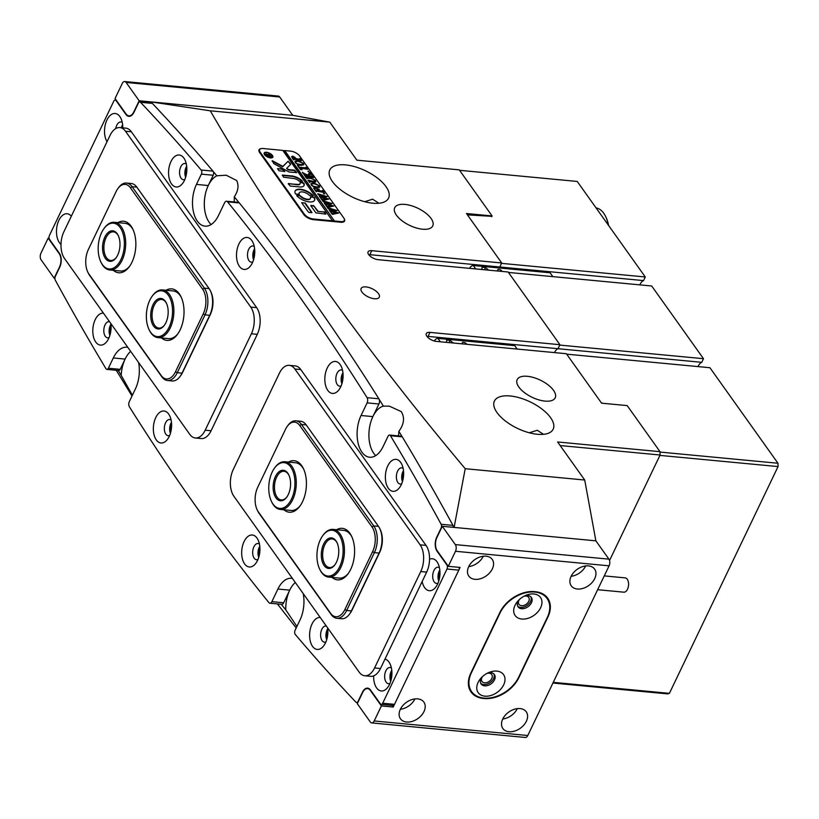 <?xml version="1.0" encoding="UTF-8"?>
<svg xmlns="http://www.w3.org/2000/svg" width="819" height="819" viewBox="0 0 819 819"><rect width="100%" height="100%" fill="white"/><g stroke="black" fill="none" stroke-linecap="round" stroke-linejoin="round"><path stroke-width="1.23" d="M374.426 298.751A10.063 4.535 25.6 0 0 379.279 297.184A10.063 4.535 25.6 0 0 375.87 291.001A10.063 4.535 25.6 0 0 365.991 286.916A10.063 4.535 25.6 0 0 361.138 288.483A10.063 4.535 25.6 0 0 364.547 294.666A10.063 4.535 25.6 0 0 374.426 298.751M364.711 201.709L372.625 199.191L378.921 203.255M372.84 203.204A32.576 14.691 25.6 0 0 388.564 198.126A32.576 14.691 25.6 0 0 377.518 178.112A32.576 14.691 25.6 0 0 345.536 164.885A32.576 14.691 25.6 0 0 329.801 169.973A32.576 14.691 25.6 0 0 340.847 189.977A32.576 14.691 25.6 0 0 372.84 203.204M543.529 434.326L537.233 430.272L529.33 432.79M537.448 434.285A32.576 14.691 25.6 0 0 553.173 429.197A32.576 14.691 25.6 0 0 542.137 409.193A32.576 14.691 25.6 0 0 510.145 395.966A32.576 14.691 25.6 0 0 494.42 401.044A32.576 14.691 25.6 0 0 505.456 421.048A32.576 14.691 25.6 0 0 537.448 434.285M427.661 337.223L429.975 332.391L559.93 344.707L508.138 272L378.183 259.684A7.668 3.46 -154.4 0 1 370.659 256.572A7.668 3.46 -154.4 0 1 368.059 251.863A7.668 3.46 -154.4 0 1 371.754 250.675L369.84 254.678L499.795 266.994A10.063 5.672 -84.6 0 0 498.382 267.895A10.063 5.672 95.4 0 1 499.795 266.994L501.535 263.36L645.28 276.976L643.539 280.6A10.063 5.672 -84.6 0 0 640.018 284.439A10.063 5.672 -84.6 0 0 639.823 284.869M428.05 336.404L558.015 348.71A10.063 5.672 -84.6 0 0 554.494 352.549A10.063 5.672 -84.6 0 0 554.473 352.59A10.063 5.672 95.4 0 1 554.494 352.549A10.063 5.672 95.4 0 1 558.015 348.71L559.93 344.707M545.024 401.105A21.079 9.5 25.6 0 0 555.2 397.809A21.079 9.5 25.6 0 0 548.054 384.869A21.079 9.5 25.6 0 0 527.364 376.31A21.079 9.5 25.6 0 0 517.178 379.596A21.079 9.5 25.6 0 0 524.324 392.536A21.079 9.5 25.6 0 0 545.024 401.105M422.573 229.207A21.079 9.5 25.6 0 0 432.749 225.911A21.079 9.5 25.6 0 0 425.604 212.971A21.079 9.5 25.6 0 0 404.903 204.402A21.079 9.5 25.6 0 0 394.727 207.698A21.079 9.5 25.6 0 0 401.873 220.639A21.079 9.5 25.6 0 0 422.573 229.207M238.964 202.58A3042.268 1716.266 -84.6 0 0 234.295 196.836C238.257 190.847 239.035 185.411 236.64 180.497L226.239 175.225L216.84 175.778A3042.268 1716.266 -84.6 0 0 213.247 171.529M234.295 196.836A26.351 14.865 95.4 0 1 234.142 201.955M303.214 593.58A26.351 14.865 -84.6 0 1 299.989 620.034L295.075 630.313A2.877 1.618 -84.6 0 0 295.26 634.438A3018.312 1702.752 -84.6 0 0 355.907 702.159A2.877 1.618 -84.6 0 0 356.593 702.528A2.877 1.618 -84.6 0 0 358.067 701.351L362.448 692.219A10.063 5.672 95.4 0 1 367.608 688.124A10.063 5.672 95.4 0 1 370.536 690.038L380.374 703.849A2.877 1.618 -84.6 0 0 381.214 704.401A2.877 1.618 -84.6 0 0 382.688 703.224L446.99 569.021A2.877 1.618 -84.6 0 0 446.898 565.018L437.059 551.207A10.063 5.672 95.4 0 1 436.722 537.192L441.103 528.06A2.877 1.618 -84.6 0 0 441.134 524.273A3018.312 1702.752 -84.6 0 0 390.468 435.728A2.877 1.618 -84.6 0 0 389.537 435.053A2.877 1.618 -84.6 0 0 388.063 436.22L383.138 446.488A26.351 14.865 95.4 0 1 369.615 457.227A26.351 14.865 95.4 0 1 357.903 442.26A26.351 14.865 95.4 0 1 361.056 415.499L367.107 402.876A3.829 2.16 -84.6 0 0 367.066 397.665A3018.312 1702.752 -84.6 0 0 227.569 201.853A3.829 2.16 -84.6 0 0 226.546 201.239A3.829 2.16 -84.6 0 0 224.57 202.805L218.53 215.417A26.351 14.865 95.4 0 1 205.006 226.146A26.351 14.865 95.4 0 1 193.294 211.179A26.351 14.865 95.4 0 1 196.447 184.418L201.372 174.14A2.877 1.618 -84.6 0 0 201.177 170.014L212.991 171.14A2.877 1.618 95.4 0 1 213.186 175.266L208.261 185.534A26.351 14.865 95.4 0 0 211.118 224.529A26.351 14.865 95.4 0 1 209.142 222.246A26.351 14.865 95.4 0 1 204.924 196.427A26.351 14.865 95.4 0 1 216.84 175.778M367.066 397.665L378.88 398.792A3.829 2.16 95.4 0 1 378.921 404.002L372.87 416.615A26.351 14.865 95.4 0 0 375.726 455.61A26.351 14.865 -84.6 0 1 373.751 453.327A26.351 14.865 -84.6 0 1 369.84 425.829A26.351 14.865 -84.6 0 1 383.384 406.132L389.332 406.152L401.249 411.578C404.903 417.598 404.115 424.17 398.873 431.306A26.351 14.865 -84.6 0 1 398.433 435.892M371.754 250.675L501.719 262.981L466.482 213.524L492.086 215.95L459.264 169.871L356.869 160.176L329.77 122.133L292.741 115.315L150.983 101.884L150.471 102.938M429.975 332.391A7.668 3.46 25.6 0 0 426.269 333.589A7.668 3.46 25.6 0 0 428.869 338.298A7.668 3.46 25.6 0 0 436.394 341.41L566.359 353.716L601.586 403.173L627.19 405.6L660.012 451.678L557.616 441.973L584.715 480.026L465.212 468.703C363.165 347.123 278.184 227.825 210.268 110.811L329.77 122.133M260.974 148.659A7.668 3.46 25.6 0 0 259.009 149.826A7.668 3.46 25.6 0 0 259.623 152.539L303.788 214.537A7.668 3.46 25.6 0 0 313.298 219.646L340.868 222.256A7.668 3.46 25.6 0 0 344.564 221.058A7.668 3.46 25.6 0 0 344.246 218.796M284.684 150.706L282.893 150.542M296.202 627.958L277.385 603.92M132.013 395.986L116.257 370.29M296.918 626.453L285.78 609.858A3042.268 1716.266 95.4 0 1 281.255 604.289M118.233 370.475A3042.268 1716.266 95.4 0 0 121.202 375.378L132.381 395.208M369.84 254.678L369.441 255.497M501.719 262.981L499.795 266.994L643.539 280.6M584.715 480.026L595.874 540.837L454.115 527.405L465.212 468.703M491.717 216.707L492.086 215.95M343.1 375.419A5.989 3.378 -84.6 0 0 342.557 381.163M254.77 251.423A5.989 3.378 -84.6 0 0 254.228 257.166M403.644 473.31A5.989 3.378 -84.6 0 0 403.102 479.054M186.834 168.96A5.989 3.378 -84.6 0 0 186.292 174.703M454.084 527.405A3042.268 1716.266 -84.6 0 0 438.83 499.825M402.006 436.496A3042.268 1716.266 -84.6 0 0 398.873 431.306M383.384 406.132A3042.268 1716.266 -84.6 0 0 379.177 399.416M169.758 122.113A3042.268 1716.266 -84.6 0 0 150.962 101.904M210.268 110.811L150.983 101.884M259.951 548.965A5.989 3.378 -84.6 0 0 259.408 554.709M171.621 424.969A5.989 3.378 -84.6 0 0 171.079 430.712M327.887 631.429A5.989 3.378 -84.6 0 0 327.344 637.172M111.077 327.078A5.989 3.378 -84.6 0 0 110.534 332.821M121.202 375.378A26.351 14.865 95.4 0 1 130.661 351.371A26.351 14.865 -84.6 0 0 125.112 359.08L120.188 369.349A2.877 1.618 95.4 0 1 118.714 370.526L106.9 369.4A2.877 1.618 -84.6 0 0 108.374 368.233L120.188 369.349M138.595 362.51A26.351 14.865 -84.6 0 1 135.381 388.964L129.341 401.576A3.829 2.16 -84.6 0 0 129.382 406.787A3018.312 1702.752 -84.6 0 0 268.878 602.6A3.829 2.16 -84.6 0 0 269.901 603.214A3.829 2.16 -84.6 0 0 271.867 601.658L283.681 602.774L289.731 590.161A26.351 14.865 -84.6 0 1 295.28 582.452A26.351 14.865 -84.6 0 0 285.78 609.858M660.012 451.678L660.094 455.016L609.541 560.503L659.909 455.395L778.05 466.584L669.399 693.355L667.475 693.877L552.927 683.026M660.094 455.016L560.155 445.546M604.258 575.89L625.173 577.876A7.187 4.054 95.4 0 1 628.419 586.261A7.187 4.054 95.4 0 1 623.822 592.178L597.645 589.7M264.537 153.419A4.31 1.945 25.6 0 0 264.424 153.603A4.31 1.945 25.6 0 0 264.435 154.525M266.687 152.549A4.31 1.945 25.6 0 0 264.609 153.214A4.31 1.945 25.6 0 0 266.073 155.866A4.31 1.945 25.6 0 0 270.301 157.617A4.31 1.945 25.6 0 0 272.389 156.941A4.31 1.945 25.6 0 0 270.925 154.3A4.31 1.945 25.6 0 0 266.687 152.549M270.505 157.903A4.791 2.16 25.6 0 0 272.819 157.156A4.791 2.16 25.6 0 0 271.191 154.207A4.791 2.16 25.6 0 0 266.492 152.262A4.791 2.16 25.6 0 0 264.179 153.01A4.791 2.16 25.6 0 0 265.806 155.958A4.791 2.16 25.6 0 0 270.505 157.903M272.707 157.33A4.791 2.16 25.6 0 0 272.379 156.03M288.124 161.241L282.872 166.39L272.317 160.698L273.648 163.35A1.433 0.645 25.6 0 0 274.396 163.964L288.462 171.703A1.433 0.645 25.6 0 0 289.506 172.051L296.683 172.614L294.594 170.168L289.22 169.656A1.433 0.645 -154.4 0 1 288.175 169.318L286.619 168.458L290.571 164.404A1.433 0.645 25.6 0 0 290.622 164.322A1.433 0.645 25.6 0 0 290.51 163.81L288.124 161.241M290.458 164.506A1.433 0.645 25.6 0 0 290.325 164.199L288.831 162.101L287.623 161.691L282.688 166.779L272.041 161.077M300.358 189.24A10.78 4.863 25.6 0 0 295.157 190.919A10.78 4.863 25.6 0 0 295.516 193.939L299.355 194.4A6.224 2.805 -154.4 0 1 299.263 192.885A6.224 2.805 -154.4 0 1 302.272 191.912A6.224 2.805 -154.4 0 1 309.398 195.352L313.083 195.598A10.78 4.863 25.6 0 0 300.358 189.24M312.868 195.946A10.78 4.863 25.6 0 0 300.174 189.629A10.78 4.863 25.6 0 0 295.075 191.124M307.023 178.194L305.743 177.027L310.841 178.173L315.581 180.395L315.264 182.053L310.401 181.705L309.48 182.279L307.975 180.16L313.37 181.327L315.223 180.303L311.118 178.491L307.023 178.194L306.982 178.757M316.001 181.623L315.264 182.053M310.401 181.705L309.49 182.279M315.274 181.224L315.223 180.303M304.177 173.403L307.637 175.184L309.828 172.451L311.404 174.662L310.063 174.406L308.62 175.921L311.916 176.187L312.059 175.583L313.564 177.703L306.613 176.382L305.692 176.955L304.187 174.836L308.487 175.901L303.603 174.027L302.539 172.246L304.054 173.669M307.586 175.43L309.613 172.43M308.62 175.921L310.954 176.546L312.059 176.054M309.06 171.857L308.282 170.997L308.896 171.857M307.934 171.366L309.06 171.867M302.119 169.758L300.389 169.513L297.492 165.448L299.109 165.53L298.536 166.472L299.048 167.199L305.17 167.782L306.091 167.209L307.596 169.328L299.549 167.905L302.119 169.758M298.597 165.714L298.413 166.738M299.027 167.598L305.866 168.161L306.091 167.209M301.126 165.428L297.532 164.322L295.311 162.531L295.035 161.23L297.594 160.493L303.45 163.36L303.767 164.721L301.126 165.428M332.975 220.843L313.278 218.98A7.187 3.245 25.6 0 1 304.361 214.189L260.196 152.191A7.187 3.245 25.6 0 1 259.623 149.652A7.187 3.245 25.6 0 1 263.094 148.526L282.78 150.389L332.79 221.222L334.756 221.417L284.756 150.573L290.663 151.136A7.187 3.245 25.6 0 1 299.58 155.927L343.745 217.915A7.187 3.245 25.6 0 1 344.318 220.465L343.611 221.939M334.94 221.028L340.847 221.591A7.187 3.245 25.6 0 0 344.318 220.465M292.885 156.173L296.652 158.866L299.856 159.081L299.908 158.517L301.412 160.637L294.451 159.316L293.53 159.889L291.666 156.572L292.885 156.173L295.137 157.514M295.987 158.384L296.468 159.255L298.802 159.48L299.672 159.459L299.908 158.517M293.581 159.326L293.54 159.889M317.076 187.817L313.482 186.712L311.261 184.92L310.985 183.62L313.544 182.883L319.4 185.749L319.717 187.111L317.076 187.817M315.469 188.39L314.783 189.281L315.55 190.366L318.949 190.694L316.677 188.943L319.195 189.179L318.663 189.865L319.277 190.725L322.451 190.981L322.604 190.377L324.109 192.496L317.148 191.175L316.226 191.748L313.667 188.145L315.469 188.39L314.66 189.537M319.256 189.261L318.54 190.121M318.888 190.817L322.266 191.37L322.604 190.847M323.413 193.745L324.723 193.868L323.945 192.987L324.559 193.847M318.888 195.188L317.854 193.734L327.139 196.611L323.249 197.399L328.88 199.048L322.451 200.471L321.13 198.628L322.184 199.181L326.771 198.546L322.553 197.502L320.853 198.239L319.471 196.304L320.598 196.898L325.123 196.304L318.888 195.188M323.853 202.16L322.819 200.706L332.104 203.573L328.204 204.371L333.835 206.009L327.405 207.442L326.095 205.589L327.15 206.142L331.736 205.518L327.508 204.474L325.808 205.2L324.437 203.276L325.552 203.87L330.088 203.276L323.853 202.16M328.808 209.121L327.774 207.668L337.059 210.544L333.169 211.333L338.8 212.981L332.371 214.404L331.05 212.561L332.115 213.114L336.701 212.479L332.473 211.435L330.774 212.172L329.402 210.237L330.518 210.831L335.043 210.237L328.808 209.121M305.231 203.03L301.679 202.692L308.057 211.65A1.433 0.645 25.6 0 0 309.848 212.602L311.957 212.49L305.231 203.03L301.74 202.784M300.082 182.504A4.791 2.16 -154.4 0 1 300.143 183.651A4.791 2.16 -154.4 0 1 297.829 184.398L288.227 183.814L290.274 186.046L299.641 186.937A9.101 4.105 25.6 0 0 304.033 185.514A9.101 4.105 25.6 0 0 303.716 182.944L300.082 182.504M293.611 178.481A4.791 2.16 -154.4 0 1 299.089 181.112L302.58 181.347A9.101 4.105 25.6 0 0 291.81 175.952L282.432 175.061L283.528 177.211L293.611 178.481M300.348 195.802L296.662 195.557A10.78 4.863 25.6 0 0 306.787 201.443A10.78 4.863 25.6 0 0 314.598 200.235A10.78 4.863 25.6 0 0 314.24 197.225L310.401 196.755A6.224 2.805 -154.4 0 1 310.493 198.27A6.224 2.805 -154.4 0 1 306.163 199.017A6.224 2.805 -154.4 0 1 300.348 195.802L296.867 195.219M278.91 170.731L284.869 171.499L282.78 169.052L277.539 168.663L278.91 170.731M317.885 211.005L313.585 205.6L310.77 205.661L315.899 212.858L325.901 214.128L324.826 211.978L317.7 211.384L314.127 206.378L311.005 205.354M267.936 154.945L269.041 153.47L269.646 154.32L268.612 155.549L270.352 155.313L271.273 156.603L266.933 156.194L266.257 153.839L267.874 154.709L268.919 153.46M265.694 154.033L266.605 154.351M334.756 221.417L284.572 150.962L283.087 150.819M325.89 214.128L323.914 211.978L317.7 211.384M284.572 171.58L282.596 169.431L277.815 168.581M299.109 194.635A6.224 2.805 -154.4 0 1 299.078 193.274A6.224 2.805 -154.4 0 1 299.181 193.089M310.381 198.454A6.224 2.805 -154.4 0 1 310.309 198.659A6.224 2.805 -154.4 0 1 305.978 199.406A6.224 2.805 -154.4 0 1 300.163 196.191M314.496 200.43A10.78 4.863 25.6 0 0 314.056 197.604L310.462 196.908M302.344 181.675A9.101 4.105 25.6 0 0 291.625 176.331L282.268 175.45M300.03 183.835A4.791 2.16 -154.4 0 1 299.959 184.04A4.791 2.16 -154.4 0 1 297.645 184.787L288.472 183.517M303.931 185.708A9.101 4.105 25.6 0 0 303.532 183.333L300.348 182.279M296.386 172.696L294.41 170.557L289.035 170.045A1.433 0.645 -154.4 0 1 287.991 169.697L286.619 168.458M311.711 212.786L305.037 203.419M265.336 152.651A4.791 2.16 25.6 0 0 264.107 153.214M271.478 157.893A4.31 1.945 25.6 0 0 272.205 157.33A4.31 1.945 25.6 0 0 272.266 157.125M268.96 154.003L269.338 154.535M268.53 154.556L268.734 153.849L268.53 154.556M266.492 154.74L266.052 155.354M266.636 155.764L267.281 155.825M266.625 155.354L268.427 155.528L266.687 154.361L266.513 155.59M266.165 155.108L266.687 154.361M299.867 159.111L300.481 159.981M291.615 156.777L292.7 156.562M292.833 158.917L296.345 158.845L293.571 157.043L292.496 157.995L292.977 158.517L296.345 158.845M292.373 158.251L292.148 157.729M294.963 161.435L297.594 160.493M297.41 160.882L300.737 161.824M303.358 163.872L303.654 164.895M297.062 164.169L302.907 164.701L303.132 163.329L298.351 161.363L295.69 161.589L295.69 162.633L297.246 163.78L300.481 164.558L303.091 164.322L303.132 163.329M295.505 161.967L295.505 163.022L295.505 161.967M295.69 161.589L295.577 162.868M298.413 166.103L298.351 166.861L298.413 166.103M306.06 167.803L306.675 168.673M309.019 173.915L309.428 172.819L309.019 173.915M309.715 172.942L310.636 174.232M312.008 176.167L312.643 177.047M304.709 175.757L308.487 175.901M302.354 172.635L303.992 173.792M305.907 177.621L306.797 177.713M306.613 178.102L307.483 178.255M315.397 180.774L315.069 182.442M310.217 182.094L309.387 182.504M308.139 180.753L308.947 180.825M308.763 181.214L313.37 181.327M313.186 181.716L315.039 180.692M310.913 183.825L313.544 182.883M313.36 183.261L316.677 184.203M319.297 186.261L319.605 187.285M313.012 186.558L318.857 187.09L319.072 185.718L314.301 183.753L311.64 183.978L311.64 185.022L313.196 186.169L316.431 186.947L319.041 186.712L319.072 185.718M311.455 184.357L311.455 185.401L311.455 184.357M311.64 183.978L311.527 185.258M315.53 190.776L318.949 190.694M319.062 189.65L318.478 190.243L319.062 189.65M322.553 190.96L323.177 191.841M313.953 188.554L314.547 188.585M315.284 188.779L314.598 189.67L315.284 188.779M317.67 194.123L318.755 194.328M318.571 194.717L319.697 195.035M325.041 196.478L326.627 196.908M326.699 198.7L328.399 199.119M321.222 199.119L322.184 199.181M322 199.56L323.044 199.109M322.86 199.498L326.771 198.546M319.605 196.836L320.598 196.898M320.403 197.287L321.529 196.836M321.345 197.215L325.123 196.304M322.625 201.095L323.72 201.3M323.536 201.679L324.652 201.996M330.006 203.44L331.593 203.87M331.664 205.661L333.364 206.081M326.187 206.091L327.15 206.142M326.965 206.531L328.009 206.081M327.825 206.46L331.736 205.518M324.57 203.808L325.552 203.87M325.368 204.248L326.494 203.798M326.31 204.187L330.088 203.276M327.59 208.057L328.685 208.261M328.491 208.65L329.617 208.968M334.961 210.411L336.558 210.841M336.629 212.633L338.329 213.053M331.152 213.053L332.115 213.114M331.93 213.493L332.975 213.042M332.79 213.431L336.701 212.479M329.525 210.78L330.518 210.831M330.333 211.22L331.46 210.77M331.275 211.148L335.043 210.237M401.228 484.787A16.052 9.05 -84.6 0 0 401.771 464.26A16.052 9.05 -84.6 0 0 387.776 465.898A16.052 9.05 -84.6 0 0 387.551 487.029A16.052 9.05 -84.6 0 0 399.559 487.592A16.052 9.05 -84.6 0 0 401.228 484.787M403.122 468.366A8.149 4.597 -84.6 0 0 401.771 467.844A8.149 4.597 -84.6 0 0 397.594 471.171A8.149 4.597 -84.6 0 0 396.611 479.443A8.149 4.597 -84.6 0 0 400.235 484.07A8.149 4.597 -84.6 0 0 401.658 483.814M403.491 470.628A8.149 4.597 -84.6 0 0 402.907 471.672A8.149 4.597 -84.6 0 0 402.446 481.654M184.418 180.436A16.052 9.05 -84.6 0 0 184.961 159.91A16.052 9.05 -84.6 0 0 170.966 161.558A16.052 9.05 -84.6 0 0 170.741 182.688A16.052 9.05 -84.6 0 0 182.75 183.241A16.052 9.05 -84.6 0 0 184.418 180.436M186.322 164.015A8.149 4.597 -84.6 0 0 184.961 163.503A8.149 4.597 -84.6 0 0 180.784 166.82A8.149 4.597 -84.6 0 0 179.811 175.092A8.149 4.597 -84.6 0 0 183.425 179.719A8.149 4.597 -84.6 0 0 184.859 179.463M186.681 166.277A8.149 4.597 -84.6 0 0 186.097 167.322A8.149 4.597 -84.6 0 0 185.637 177.303M422.164 581.49A16.052 9.05 -84.6 0 0 435.882 586.967A16.052 9.05 -84.6 0 0 437.561 584.152A16.052 9.05 -84.6 0 0 438.093 563.636A16.052 9.05 -84.6 0 0 429.545 559.223M439.455 567.741A8.149 4.597 -84.6 0 0 438.093 567.219A8.149 4.597 -84.6 0 0 433.916 570.546A8.149 4.597 -84.6 0 0 432.944 578.818A8.149 4.597 -84.6 0 0 436.558 583.435A8.149 4.597 -84.6 0 0 437.991 583.189M439.813 570.004A8.149 4.597 -84.6 0 0 439.23 571.048A8.149 4.597 -84.6 0 0 438.769 581.029M122.789 127.846A16.052 9.05 -84.6 0 0 120.915 118.386A16.052 9.05 -84.6 0 0 106.931 120.024A16.052 9.05 -84.6 0 0 107.023 141.718M122.277 122.492A8.149 4.597 -84.6 0 0 120.915 121.97A8.149 4.597 -84.6 0 0 116.738 125.297A8.149 4.597 -84.6 0 0 115.714 128.593M122.635 124.754A8.149 4.597 -84.6 0 0 122.051 125.798A8.149 4.597 -84.6 0 0 121.345 127.713M340.684 386.896A16.052 9.05 -84.6 0 0 341.226 366.369A16.052 9.05 -84.6 0 0 327.231 368.007A16.052 9.05 -84.6 0 0 327.006 389.138A16.052 9.05 -84.6 0 0 339.015 389.701A16.052 9.05 -84.6 0 0 340.684 386.896M342.577 370.475A8.149 4.597 -84.6 0 0 341.226 369.963A8.149 4.597 -84.6 0 0 337.049 373.28A8.149 4.597 -84.6 0 0 336.066 381.552A8.149 4.597 -84.6 0 0 339.69 386.179A8.149 4.597 -84.6 0 0 341.124 385.923M342.946 372.737A8.149 4.597 -84.6 0 0 342.362 373.781A8.149 4.597 -84.6 0 0 341.902 383.763M252.354 262.899A16.052 9.05 -84.6 0 0 252.897 242.373A16.052 9.05 -84.6 0 0 238.902 244.021A16.052 9.05 -84.6 0 0 238.677 265.151A16.052 9.05 -84.6 0 0 250.686 265.704A16.052 9.05 -84.6 0 0 252.354 262.899M254.259 246.478A8.149 4.597 -84.6 0 0 252.897 245.966A8.149 4.597 -84.6 0 0 248.72 249.283A8.149 4.597 -84.6 0 0 247.737 257.555A8.149 4.597 -84.6 0 0 251.361 262.182A8.149 4.597 -84.6 0 0 252.795 261.926M254.617 248.751A8.149 4.597 -84.6 0 0 254.033 249.785A8.149 4.597 -84.6 0 0 253.573 259.777M320.229 617.475A16.052 9.05 -84.6 0 0 312.019 624.017A16.052 9.05 -84.6 0 0 311.793 645.147A16.052 9.05 -84.6 0 0 323.802 645.71A16.052 9.05 -84.6 0 0 325.471 642.905A16.052 9.05 -84.6 0 0 327.61 627.835M326.31 626.013A8.149 4.597 -84.6 0 0 326.013 625.972A8.149 4.597 -84.6 0 0 321.826 629.289A8.149 4.597 -84.6 0 0 320.853 637.561A8.149 4.597 -84.6 0 0 324.478 642.188A8.149 4.597 -84.6 0 0 325.901 641.932M327.733 628.746A8.149 4.597 -84.6 0 0 327.15 629.791A8.149 4.597 -84.6 0 0 326.689 639.772M103.429 313.134A16.052 9.05 -84.6 0 0 95.209 319.676A16.052 9.05 -84.6 0 0 94.984 340.806A16.052 9.05 -84.6 0 0 106.992 341.359A16.052 9.05 -84.6 0 0 108.661 338.554A16.052 9.05 -84.6 0 0 110.8 323.485M109.5 321.662A8.149 4.597 -84.6 0 0 109.203 321.621A8.149 4.597 -84.6 0 0 105.027 324.938A8.149 4.597 -84.6 0 0 104.044 333.21A8.149 4.597 -84.6 0 0 107.668 337.837A8.149 4.597 -84.6 0 0 109.101 337.582M110.923 324.406A8.149 4.597 -84.6 0 0 110.34 325.44A8.149 4.597 -84.6 0 0 109.879 335.432M373.669 675.87A16.052 9.05 -84.6 0 0 378.235 689.67A16.052 9.05 -84.6 0 0 387.848 687.233A16.052 9.05 -84.6 0 0 389.516 684.428A16.052 9.05 -84.6 0 0 390.059 663.902A16.052 9.05 -84.6 0 0 384.981 659.121M391.41 668.007A8.149 4.597 -84.6 0 0 390.059 667.495A8.149 4.597 -84.6 0 0 385.872 670.812A8.149 4.597 -84.6 0 0 384.899 679.084A8.149 4.597 -84.6 0 0 388.523 683.711A8.149 4.597 -84.6 0 0 389.946 683.456M391.769 670.28A8.149 4.597 -84.6 0 0 391.195 671.314A8.149 4.597 -84.6 0 0 390.724 681.306M71.335 216.206A16.052 9.05 -84.6 0 0 58.886 220.301A16.052 9.05 -84.6 0 0 60.995 244.369M257.535 560.442A16.052 9.05 -84.6 0 0 258.077 539.916A16.052 9.05 -84.6 0 0 244.082 541.554A16.052 9.05 -84.6 0 0 243.857 562.684A16.052 9.05 -84.6 0 0 255.866 563.247A16.052 9.05 -84.6 0 0 257.535 560.442M259.428 544.021A8.149 4.597 -84.6 0 0 258.077 543.499A8.149 4.597 -84.6 0 0 253.9 546.826A8.149 4.597 -84.6 0 0 252.917 555.098A8.149 4.597 -84.6 0 0 256.542 559.725A8.149 4.597 -84.6 0 0 257.975 559.469M259.797 546.283A8.149 4.597 -84.6 0 0 259.213 547.327A8.149 4.597 -84.6 0 0 258.753 557.309M169.205 436.445A16.052 9.05 -84.6 0 0 169.748 415.919A16.052 9.05 -84.6 0 0 155.753 417.567A16.052 9.05 -84.6 0 0 155.528 438.697A16.052 9.05 -84.6 0 0 167.537 439.25A16.052 9.05 -84.6 0 0 169.205 436.445M171.11 420.024A8.149 4.597 -84.6 0 0 169.748 419.512A8.149 4.597 -84.6 0 0 165.571 422.829A8.149 4.597 -84.6 0 0 164.588 431.101A8.149 4.597 -84.6 0 0 168.212 435.728A8.149 4.597 -84.6 0 0 169.646 435.473M171.468 422.287A8.149 4.597 -84.6 0 0 170.884 423.331A8.149 4.597 -84.6 0 0 170.424 433.312M201.177 170.014A3018.312 1702.752 -84.6 0 0 140.53 102.293A2.877 1.618 -84.6 0 0 139.844 101.925A2.877 1.618 -84.6 0 0 138.37 103.102L133.999 112.234A10.063 5.672 95.4 0 1 128.829 116.329A10.063 5.672 95.4 0 1 125.901 114.414L116.063 100.604A2.877 1.618 -84.6 0 0 115.223 100.051A2.877 1.618 -84.6 0 0 113.749 101.228L49.447 235.432A2.877 1.618 -84.6 0 0 49.549 239.435L59.377 253.245A10.063 5.672 95.4 0 1 59.715 267.26L55.344 276.392A2.877 1.618 -84.6 0 0 55.303 280.18A3018.312 1702.752 -84.6 0 0 105.979 368.724A2.877 1.618 -84.6 0 0 106.9 369.4M127.825 347.379A26.351 14.865 -84.6 0 0 126.822 347.225A26.351 14.865 -84.6 0 0 113.298 357.964L108.374 368.233M292.434 578.46A26.351 14.865 -84.6 0 0 291.441 578.306A26.351 14.865 -84.6 0 0 277.907 589.035L271.867 601.658M378.88 398.792A3018.312 1702.752 -84.6 0 0 239.383 202.969L227.569 201.853M389.537 435.053L401.351 436.169A2.877 1.618 95.4 0 1 402.283 436.855L390.468 435.728M441.134 524.273L452.958 525.389A3018.312 1702.752 -84.6 0 0 402.283 436.855M452.958 525.389A2.877 1.618 95.4 0 1 453.347 527.334M459.172 567.352A2.877 1.618 95.4 0 1 458.804 570.137L446.99 569.021M382.688 703.224L394.502 704.35L458.804 570.137M394.502 704.35A2.877 1.618 95.4 0 1 393.028 705.517L381.214 704.401M283.681 602.774A3.829 2.16 95.4 0 1 281.716 604.33L269.901 603.214M139.844 101.925L151.658 103.051A2.877 1.618 95.4 0 1 152.344 103.409L140.53 102.293M212.991 171.14A3018.312 1702.752 -84.6 0 0 152.344 103.409M226.546 201.239L238.36 202.354A3.829 2.16 95.4 0 1 239.383 202.969M482.493 676.596A5.989 4.146 144.5 0 0 481.992 681.48A5.989 4.146 144.5 0 0 484.551 682.821A5.989 4.146 144.5 0 0 490.745 680.036A5.989 4.146 144.5 0 0 491.748 674.528A5.989 4.146 144.5 0 0 489.178 673.187A5.989 4.146 144.5 0 0 486.967 673.413M519.451 599.467A5.989 4.146 144.5 0 0 518.939 604.35A5.989 4.146 144.5 0 0 521.508 605.691A5.989 4.146 144.5 0 0 527.702 602.907A5.989 4.146 144.5 0 0 528.695 597.399A5.989 4.146 144.5 0 0 526.126 596.048A5.989 4.146 144.5 0 0 523.925 596.283M474.989 579.33A14.373 9.941 144.5 0 0 489.844 572.645A14.373 9.941 144.5 0 0 492.239 559.418A14.373 9.941 144.5 0 0 486.077 556.193A14.373 9.941 144.5 0 0 471.212 562.878A14.373 9.941 144.5 0 0 468.826 576.105A14.373 9.941 144.5 0 0 474.989 579.33M468.734 566.605A14.373 9.941 144.5 0 0 483.292 556.234M577.385 589.025A14.373 9.941 144.5 0 0 592.239 582.34A14.373 9.941 144.5 0 0 594.625 569.123A14.373 9.941 144.5 0 0 588.462 565.888A14.373 9.941 144.5 0 0 573.607 572.573A14.373 9.941 144.5 0 0 571.222 585.8A14.373 9.941 144.5 0 0 577.385 589.025M571.13 576.3A14.373 9.941 144.5 0 0 585.687 565.929M406.623 722.02A14.373 9.941 144.5 0 0 421.478 715.335A14.373 9.941 144.5 0 0 423.873 702.118A14.373 9.941 144.5 0 0 417.71 698.883A14.373 9.941 144.5 0 0 402.846 705.568A14.373 9.941 144.5 0 0 400.46 718.795A14.373 9.941 144.5 0 0 406.623 722.02M400.368 709.295A14.373 9.941 144.5 0 0 414.926 698.924M509.008 731.725A14.373 9.941 144.5 0 0 523.873 725.03A14.373 9.941 144.5 0 0 526.259 711.813A14.373 9.941 144.5 0 0 520.096 708.578A14.373 9.941 144.5 0 0 505.241 715.263A14.373 9.941 144.5 0 0 502.846 728.49A14.373 9.941 144.5 0 0 509.008 731.725M502.753 719A14.373 9.941 144.5 0 0 517.321 708.619M374.191 720.966L381.398 705.927L393.212 707.043L460.104 567.434L448.29 566.318L455.487 551.279A4.791 2.703 -84.6 0 0 455.333 544.604L608.926 559.152A4.791 2.703 95.4 0 1 609.08 565.827L527.784 735.513A4.791 2.703 95.4 0 1 525.317 737.469L371.734 722.921A4.791 2.703 -84.6 0 0 374.191 720.966L527.784 735.513M535.339 591.697L534.551 591.625A28.747 19.881 144.5 0 0 499.836 612.53L470.833 673.075A28.747 19.881 144.5 0 0 471.048 691.994A28.747 19.881 144.5 0 0 483.374 698.453L484.162 698.525A28.747 19.881 144.5 0 0 518.877 677.62L547.891 617.076A28.747 19.881 144.5 0 0 547.665 598.157A28.747 19.881 144.5 0 0 535.339 591.697M448.29 566.318L437.244 550.818A9.582 5.405 95.4 0 1 436.926 537.469L442.28 526.289L455.333 544.604M369.287 688.769L367.567 688.605A9.582 5.405 95.4 0 0 362.643 692.505L357.289 703.685L370.331 722.01A4.791 2.703 -84.6 0 0 371.734 722.921M367.567 688.605A9.582 5.405 95.4 0 1 370.352 690.427L381.398 705.927M442.28 526.289L595.874 540.837L608.926 559.152M392.055 705.425L393.212 707.043M391.932 672.952A5.989 3.378 -84.6 0 0 391.39 678.695M439.967 572.686A5.989 3.378 -84.6 0 0 439.424 578.429M545.587 596.396A28.747 19.881 144.5 0 0 545.3 595.597M469.4 688.922A28.747 19.881 144.5 0 0 470.065 689.444M122.256 83.487L115.049 98.526L126.085 114.025A9.582 5.405 95.4 0 0 128.88 115.848A9.582 5.405 95.4 0 0 133.794 111.947L139.158 100.768L126.106 82.443A4.791 2.703 -84.6 0 0 124.713 81.531A4.791 2.703 -84.6 0 0 122.256 83.487M49.079 238.227L48.157 238.134L40.95 253.173A4.791 2.703 -84.6 0 0 41.114 259.848L54.156 278.163L54.914 278.235M48.157 238.134L59.193 253.634A9.582 5.405 95.4 0 1 59.521 266.984L54.156 278.163M139.158 100.768L292.741 115.315L279.699 96.99L126.106 82.443M124.713 81.531L278.296 96.079A4.791 2.703 95.4 0 1 279.699 96.99M117.885 222.635A25.87 14.599 95.4 0 1 132.832 229.136A25.87 14.599 95.4 0 1 131.961 262.223A25.87 14.599 95.4 0 1 129.269 266.748A25.87 14.599 95.4 0 1 113.37 270.331M133.18 229.904A23.956 13.513 -84.6 0 0 124.949 223.3L114.322 222.297A23.956 13.513 95.4 0 1 124.918 235.688A23.956 13.513 95.4 0 1 122.287 259.838A23.956 13.513 95.4 0 1 109.797 269.994A23.956 13.513 95.4 0 1 101.218 262.684A23.956 13.513 95.4 0 1 101.044 262.315M166.073 290.264A25.87 14.599 95.4 0 1 181.009 296.765A25.87 14.599 95.4 0 1 180.139 329.852A25.87 14.599 95.4 0 1 177.447 334.387A25.87 14.599 95.4 0 1 161.548 337.96M181.357 297.532A23.956 13.513 -84.6 0 0 173.126 290.94L162.5 289.926A23.956 13.513 95.4 0 1 173.792 308.323A23.956 13.513 95.4 0 1 165.561 334.572A23.956 13.513 95.4 0 1 157.985 337.623A23.956 13.513 95.4 0 1 149.396 330.323A23.956 13.513 95.4 0 1 149.222 329.944M210.381 290.786L210.913 291.892A17.731 10.002 95.4 0 1 210.319 314.568L182.606 372.41A17.731 10.002 95.4 0 1 180.753 375.512L180.026 376.505A19.165 10.811 -84.6 0 0 182.023 373.147L209.736 315.295A19.165 10.811 -84.6 0 0 210.381 290.786A19.165 10.811 -84.6 0 0 209.101 288.595L136.834 187.152A19.165 10.811 -84.6 0 0 131.245 183.497L126.525 183.047A19.165 10.811 95.4 0 1 132.105 186.701L204.371 288.155A19.165 10.811 95.4 0 1 205.016 314.844L177.293 372.696A19.165 10.811 95.4 0 1 167.465 380.507A19.165 10.811 95.4 0 1 161.875 376.853L89.609 275.399A19.165 10.811 95.4 0 1 88.329 273.208L87.797 272.103A17.731 10.002 -84.6 0 0 88.984 274.13L161.251 375.583A17.731 10.002 -84.6 0 0 175.512 371.744L203.235 313.892A17.731 10.002 -84.6 0 0 202.641 289.199L130.375 187.746A17.731 10.002 -84.6 0 0 117.956 188.483A17.731 10.002 -84.6 0 0 116.103 191.585L88.391 249.437A17.731 10.002 -84.6 0 0 87.797 272.103M167.465 380.507L172.185 380.948A19.165 10.811 -84.6 0 0 180.026 376.505M117.956 188.483L118.683 187.5A19.165 10.811 95.4 0 1 126.525 183.047M157.985 337.623L168.612 338.636A23.956 13.513 -84.6 0 0 177.928 333.702M109.797 269.994L120.434 270.997A23.956 13.513 -84.6 0 0 129.75 266.062M336.65 529.729A25.87 14.599 95.4 0 1 351.586 536.23A25.87 14.599 95.4 0 1 350.716 569.307A25.87 14.599 95.4 0 1 348.024 573.843A25.87 14.599 95.4 0 1 332.135 577.426M323.034 535.288A23.956 13.513 95.4 0 1 323.28 534.95A23.956 13.513 95.4 0 1 333.077 529.391A23.956 13.513 95.4 0 1 334.193 529.576A23.956 13.513 95.4 0 1 344.175 555.507A23.956 13.513 95.4 0 1 328.562 577.088L339.199 578.091A23.956 13.513 -84.6 0 0 348.515 573.157M288.472 462.09A25.87 14.599 95.4 0 1 303.409 468.591A25.87 14.599 95.4 0 1 302.539 501.678A25.87 14.599 95.4 0 1 299.846 506.214A25.87 14.599 95.4 0 1 283.958 509.787M274.856 467.659A23.956 13.513 95.4 0 1 275.102 467.321A23.956 13.513 95.4 0 1 277.006 465.1A23.956 13.513 95.4 0 1 284.899 461.752A23.956 13.513 95.4 0 1 296.171 479.862A23.956 13.513 95.4 0 1 288.278 506.101A23.956 13.513 95.4 0 1 280.385 509.449L291.021 510.462A23.956 13.513 -84.6 0 0 300.338 505.528M379.76 528.562L380.292 529.658A17.731 10.002 95.4 0 1 379.699 552.334L351.986 610.175A17.731 10.002 95.4 0 1 350.133 613.288L349.406 614.27A19.165 10.811 -84.6 0 0 351.402 610.913L379.115 553.06A19.165 10.811 -84.6 0 0 379.76 528.562A19.165 10.811 -84.6 0 0 378.48 526.361L306.214 424.918A19.165 10.811 -84.6 0 0 300.624 421.263L295.905 420.812A19.165 10.811 95.4 0 1 301.484 424.467L373.751 525.921A19.165 10.811 95.4 0 1 374.396 552.62L346.672 610.462A19.165 10.811 95.4 0 1 336.834 618.273A19.165 10.811 95.4 0 1 331.255 614.619L258.988 513.175A19.165 10.811 95.4 0 1 257.709 510.974L257.176 509.879A17.731 10.002 -84.6 0 0 258.364 511.906L330.63 613.349A17.731 10.002 -84.6 0 0 344.891 609.51L372.604 551.658A17.731 10.002 -84.6 0 0 372.021 526.965L299.744 425.511A17.731 10.002 -84.6 0 0 287.326 426.249A17.731 10.002 -84.6 0 0 285.483 429.361L257.77 487.203A17.731 10.002 -84.6 0 0 257.176 509.879M287.326 426.249L288.063 425.266A19.165 10.811 95.4 0 1 295.905 420.812M336.834 618.273L341.564 618.724A19.165 10.811 -84.6 0 0 349.406 614.27M303.757 469.359A23.956 13.513 -84.6 0 0 295.536 462.766L284.899 461.752M351.945 536.998A23.956 13.513 -84.6 0 0 343.714 530.395L333.077 529.391M289.271 365.346L295.178 365.898A19.165 10.811 95.4 0 1 300.768 369.553L426.034 545.403A19.165 10.811 95.4 0 1 426.668 572.102L380.477 668.509A19.165 10.811 95.4 0 1 370.638 676.32L364.731 675.757A19.165 10.811 95.4 0 1 359.152 672.112L233.886 496.263A19.165 10.811 95.4 0 1 233.241 469.563L279.433 373.147A19.165 10.811 95.4 0 1 289.271 365.346A19.165 10.811 95.4 0 1 294.86 369L420.127 544.84A19.165 10.811 95.4 0 1 420.761 571.539L374.57 667.956A19.165 10.811 95.4 0 1 364.731 675.757M119.891 127.58L125.798 128.133A19.165 10.811 95.4 0 1 131.388 131.787L256.654 307.637A19.165 10.811 95.4 0 1 257.289 334.326L211.097 430.743A19.165 10.811 95.4 0 1 201.259 438.554L195.352 437.991A19.165 10.811 95.4 0 1 189.773 434.336L64.506 258.497A19.165 10.811 95.4 0 1 63.862 231.797L110.063 135.381A19.165 10.811 95.4 0 1 119.891 127.58A19.165 10.811 95.4 0 1 125.481 131.224L250.747 307.074A19.165 10.811 95.4 0 1 251.382 333.773L205.19 430.19A19.165 10.811 95.4 0 1 195.352 437.991M521.826 619.041A15.571 10.77 144.5 0 0 540.632 607.718A15.571 10.77 144.5 0 0 533.845 593.98A15.571 10.77 144.5 0 0 525.491 595.515A15.571 10.77 144.5 0 0 518.202 600.706A15.571 10.77 144.5 0 0 521.826 619.041M519.103 599.795A8.149 5.631 144.5 0 0 518.089 606.869A8.149 5.631 144.5 0 0 521.58 608.701A8.149 5.631 144.5 0 0 530.006 604.913A8.149 5.631 144.5 0 0 531.357 597.42A8.149 5.631 144.5 0 0 527.866 595.587A8.149 5.631 144.5 0 0 524.344 596.058M517.7 606.183A8.149 5.631 144.5 0 0 520.679 607.432A8.149 5.631 144.5 0 0 528.726 604.043A8.149 5.631 144.5 0 0 530.845 596.826M484.879 696.17A15.571 10.77 144.5 0 0 503.675 684.848A15.571 10.77 144.5 0 0 496.887 671.109A15.571 10.77 144.5 0 0 488.544 672.645A15.571 10.77 144.5 0 0 481.255 677.835A15.571 10.77 144.5 0 0 484.879 696.17M482.145 676.924A8.149 5.631 144.5 0 0 481.132 683.998A8.149 5.631 144.5 0 0 484.623 685.831A8.149 5.631 144.5 0 0 493.048 682.043A8.149 5.631 144.5 0 0 494.4 674.549A8.149 5.631 144.5 0 0 490.909 672.716A8.149 5.631 144.5 0 0 487.387 673.187M480.743 683.322A8.149 5.631 144.5 0 0 483.722 684.561A8.149 5.631 144.5 0 0 491.769 681.183A8.149 5.631 144.5 0 0 493.888 673.955M483.947 698.105A28.747 19.881 144.5 0 0 518.662 677.2L547.307 617.424A28.747 19.881 144.5 0 0 547.092 598.505A28.747 19.881 144.5 0 0 523.433 593.365A28.747 19.881 144.5 0 0 500.051 612.95L471.406 672.727A28.747 19.881 144.5 0 0 471.621 691.645A28.747 19.881 144.5 0 0 483.947 698.105M164.568 333.671A22.993 12.971 -84.6 0 0 171.509 302.436A22.993 12.971 -84.6 0 0 154.341 293.734A22.993 12.971 -84.6 0 0 152.211 296.15A22.993 12.971 -84.6 0 0 149.048 329.586A22.993 12.971 -84.6 0 0 164.568 333.671M152.457 295.833A23.956 13.513 95.4 0 1 152.692 295.495A23.956 13.513 95.4 0 1 154.914 292.977A23.956 13.513 95.4 0 1 162.5 289.926M162.858 327.016A15.336 8.651 95.4 0 1 151.413 321.212A15.336 8.651 95.4 0 1 156.04 300.389A15.336 8.651 95.4 0 1 166.39 303.112A15.336 8.651 95.4 0 1 164.281 325.409A15.336 8.651 95.4 0 1 162.858 327.016M166.564 303.501A14.373 8.108 -84.6 0 0 161.599 299.467A14.373 8.108 -84.6 0 0 157.043 301.3A14.373 8.108 -84.6 0 0 152.109 317.045A14.373 8.108 -84.6 0 0 158.886 328.091A14.373 8.108 -84.6 0 0 163.431 326.259A14.373 8.108 -84.6 0 0 164.527 325.061M121.089 259.213A22.993 12.971 -84.6 0 0 121.151 229.156A22.993 12.971 -84.6 0 0 104.033 228.521A22.993 12.971 -84.6 0 0 101.454 232.924A22.993 12.971 -84.6 0 0 100.86 261.947A22.993 12.971 -84.6 0 0 121.089 259.213M104.269 228.194A23.956 13.513 95.4 0 1 104.515 227.856A23.956 13.513 95.4 0 1 114.322 222.297M117.813 254.832A15.336 8.651 95.4 0 1 116.103 257.77A15.336 8.651 95.4 0 1 104.689 257.34A15.336 8.651 95.4 0 1 104.73 237.305A15.336 8.651 95.4 0 1 118.212 235.483A15.336 8.651 95.4 0 1 117.813 254.832M118.386 235.862A14.373 8.108 -84.6 0 0 113.411 231.838A14.373 8.108 -84.6 0 0 105.927 237.93A14.373 8.108 -84.6 0 0 104.341 252.426A14.373 8.108 -84.6 0 0 110.708 260.452A14.373 8.108 -84.6 0 0 116.349 257.432M287.264 505.21A22.993 12.971 -84.6 0 0 293.786 473.771A22.993 12.971 -84.6 0 0 276.443 465.847A22.993 12.971 -84.6 0 0 274.611 467.977A22.993 12.971 -84.6 0 0 271.447 501.412A22.993 12.971 -84.6 0 0 287.264 505.21M285.462 498.648A15.336 8.651 95.4 0 1 273.904 493.366A15.336 8.651 95.4 0 1 278.255 472.409A15.336 8.651 95.4 0 1 288.79 474.938A15.336 8.651 95.4 0 1 286.681 497.235A15.336 8.651 95.4 0 1 285.462 498.648M288.974 475.317A14.373 8.108 -84.6 0 0 283.998 471.294A14.373 8.108 -84.6 0 0 279.259 473.3A14.373 8.108 -84.6 0 0 274.529 489.045A14.373 8.108 -84.6 0 0 281.286 499.918A14.373 8.108 -84.6 0 0 286.026 497.901A14.373 8.108 -84.6 0 0 286.926 496.887M280.385 509.449A23.956 13.513 95.4 0 1 271.806 502.149A23.956 13.513 95.4 0 1 271.621 501.771M326.791 575.87A22.993 12.971 -84.6 0 0 342.721 556.296A22.993 12.971 -84.6 0 0 333.272 530.446A22.993 12.971 -84.6 0 0 322.788 535.606A22.993 12.971 -84.6 0 0 319.625 569.041A22.993 12.971 -84.6 0 0 326.791 575.87M328.562 577.088A23.956 13.513 95.4 0 1 327.446 576.893A23.956 13.513 95.4 0 1 319.983 569.778A23.956 13.513 95.4 0 1 319.809 569.4M327.876 568.304A15.336 8.651 95.4 0 1 321.57 551.074A15.336 8.651 95.4 0 1 332.197 538.022A15.336 8.651 95.4 0 1 336.978 542.577A15.336 8.651 95.4 0 1 334.858 564.864A15.336 8.651 95.4 0 1 327.876 568.304M337.152 542.956A14.373 8.108 -84.6 0 0 332.842 539.045A14.373 8.108 -84.6 0 0 332.176 538.933A14.373 8.108 -84.6 0 0 322.809 551.873A14.373 8.108 -84.6 0 0 328.798 567.434A14.373 8.108 -84.6 0 0 329.463 567.547A14.373 8.108 -84.6 0 0 335.104 564.526M698.044 366.595A10.063 5.672 95.4 0 1 698.238 366.165A10.063 5.672 95.4 0 1 701.76 362.326L703.49 358.702L559.746 345.086L558.015 348.71L701.76 362.326M491.902 216.329L467.444 214.875M459.572 170.301L577.221 181.449L645.28 276.976M508.445 272.43L651.699 285.995L703.49 358.702M566.666 354.156L709.919 367.721L777.968 463.247L778.05 466.584M660.022 452.078L777.968 463.247M601.248 402.692L602.262 403.245M553.255 682.35L669.399 693.355M466.666 344.277A2.396 1.085 25.6 0 0 463.493 342.291A2.396 1.085 25.6 0 0 462.336 342.659A2.396 1.085 25.6 0 0 462.899 343.919M453.296 343.007L450.122 340.366L446.713 340.039L446.509 341.994L447.123 342.424M517.158 349.058L514.731 345.649L437.94 338.38A8.62 4.863 -84.6 0 0 434.275 341.001M440.366 341.789L437.94 338.38M449.047 342.608L450.122 340.366M502.037 271.417A2.396 1.085 25.6 0 0 498.863 269.431A2.396 1.085 25.6 0 0 497.706 269.799A2.396 1.085 25.6 0 0 498.259 271.058M488.667 270.147L485.493 267.506L482.084 267.178L481.879 269.134L482.493 269.564M552.835 276.627L550.102 272.788L473.3 265.52A8.62 4.863 -84.6 0 0 469.522 268.335M475.737 268.929L473.3 265.52M484.418 269.748L485.493 267.506M605.825 216.912A27.785 15.674 95.4 0 1 606.009 217.281A27.785 15.674 95.4 0 1 608.568 225.45M608.322 225.102A28.747 16.216 -84.6 0 0 605.65 216.544A28.747 16.216 -84.6 0 0 596.427 207.944A28.747 16.216 -84.6 0 0 596.048 207.862M260.196 152.191L259.869 152.887M304.361 214.189L304.033 214.875M313.278 218.98L312.981 219.605M340.847 221.591L340.54 222.225M125.901 114.414L126.423 114.465M289.731 590.161L277.907 589.035M125.112 359.08L113.298 357.964M372.87 416.615L361.056 415.499M378.921 404.002L367.107 402.876M208.261 185.534L196.447 184.418M213.186 175.266L201.372 174.14M609.08 565.827L455.487 551.279M175.512 371.744L177.293 372.696L182.023 373.147L182.606 372.41M203.235 313.892L205.016 314.844L209.736 315.295L210.319 314.568M202.641 289.199L204.371 288.155L209.101 288.595M130.375 187.746L132.105 186.701L136.834 187.152M88.984 274.13L89.609 275.399M161.875 376.853L161.251 375.583M372.021 526.965L373.751 525.921L378.48 526.361M372.604 551.658L374.396 552.62L379.115 553.06L379.699 552.334M299.744 425.511L301.484 424.467L306.214 424.918M344.891 609.51L346.672 610.462L351.402 610.913L351.986 610.175M258.988 513.175L258.364 511.906M330.63 613.349L331.255 614.619M294.86 369L300.768 369.553M374.57 667.956L380.477 668.509M420.761 571.539L426.668 572.102M420.127 544.84L426.034 545.403M125.481 131.224L131.388 131.787M205.19 430.19L211.097 430.743M251.382 333.773L257.289 334.326M250.747 307.074L256.654 307.637M259.623 149.652L258.917 151.116M356.593 702.528L357.79 702.641M115.223 100.051L116.196 100.143M130.6 116.011L128.88 115.848M471.621 691.645L469.113 688.114M547.092 598.505L544.635 595.065M149.048 329.586L149.396 330.323M152.211 296.15L152.692 295.495M104.033 228.521L104.515 227.856M100.86 261.947L101.218 262.684M271.447 501.412L271.806 502.149M274.611 467.977L275.102 467.321M319.625 569.041L319.983 569.778M322.788 535.606L323.28 534.95M606.009 217.281L605.65 216.544"/></g></svg>
